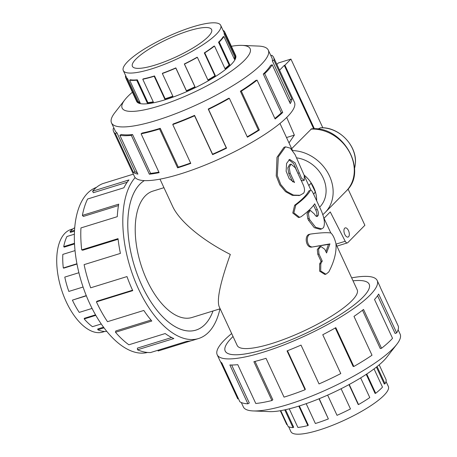 <?xml version="1.0" encoding="UTF-8"?>
<svg xmlns="http://www.w3.org/2000/svg" width="457" height="457" viewBox="0 0 457 457"><rect width="100%" height="100%" fill="white"/><g stroke="black" fill="none" stroke-linecap="round" stroke-linejoin="round"><path stroke-width="0.69" d="M303.231 184.857C304.802 188.507 304.928 191.289 303.608 193.214L299.981 195.288L293.497 195.082L286.55 191.357L280.769 184.542L277.308 175.597L278.324 156.877L285.511 146.834L290.304 148.131L295.102 154.643L304.248 175.471L304.276 180.258L301.563 178.321L295.085 162.829L289.647 159.402L286.573 163.446L286.133 171.226L289.252 178.807L294.519 182.543L290.144 173.123L289.201 167.416L291.08 164.114L295.336 167.845L303.231 184.857M292.646 181.84L288.773 173.5L287.796 167.839L289.601 164.589L291.08 164.114M297.558 172.632L293.754 163.692L288.91 159.767M304.276 180.258L302.734 180.835L300.98 180.012M299.335 195.436L292.383 195.39L285.534 191.66L279.764 184.851L276.239 175.934L276.993 157.322L283.951 147.365L285.511 146.834M309.143 218.366L308.401 213.31L310.303 210.369L314.467 214.082C315.621 216.201 316.661 216.892 317.592 216.155A67.887 15.298 -24.9 0 0 318.043 215.595C318.757 214.242 318.512 212.191 317.307 209.443L314.684 203.788A67.887 15.298 155.1 0 1 301.214 216.641L299.632 217.332L293.857 212.831L295.828 205.027A67.887 15.298 -24.9 0 0 310.337 190.346L308.766 190.963L310.337 190.346C310.943 189.546 311.982 190.718 313.445 193.854L319.66 207.244C324.202 216.395 325.475 223.193 323.476 227.637A67.887 15.298 155.1 0 1 323.373 227.769L321.711 228.894L315.638 227.289L309.852 219.897L309.143 218.366L307.807 218.709L307.035 213.699L308.858 210.797L310.303 210.369M317.198 216.424L316.712 216.452M321.711 228.894L320.294 229.351L314.296 227.7L308.515 220.24L307.807 218.709M299.632 217.332L298.512 217.538L292.777 213.019L294.628 205.267A66.145 14.91 -24.9 0 0 308.766 190.963M316.358 216.338A66.145 14.91 -24.9 0 0 316.535 216.115C317.227 214.796 316.969 212.762 315.764 210.009L313.582 205.313M313.262 246.831C306.733 248.454 304.945 234.355 311.148 233.984C320.808 232.682 327.418 232.367 330.977 233.03C333.079 235.069 334.741 238.651 335.964 243.775C336.62 252.201 334.216 261.604 328.754 271.989L325.921 274.211L320.683 270.972L320.808 263.723L322.259 261.067L318.997 254.041L318.546 249.271L320.877 246.472L324.847 249.322L326.549 252.989L329.948 243.895L313.211 246.837M309.612 234.298L311.148 233.984M325.938 251.67L328.457 244.398L312.565 246.957M312.097 247.037C305.71 248.568 303.836 234.527 309.915 234.247M328.457 244.398L329.948 243.895M325.344 274.269L324.801 274.411L319.609 271.155L319.649 263.929L321.054 261.313L317.792 254.286L317.301 249.556L319.546 246.803L320.877 246.472M321.054 261.313L322.259 261.067M163.949 187.69L152.901 191.112A66.145 33.172 72.8 0 0 140.762 264.106A66.145 33.172 72.8 0 0 192.003 317.484L220.154 308.778M159.984 179.138L172.563 206.238C179.373 221.234 202.051 240.159 230.317 254.429C220.434 282.02 216.692 299.364 219.086 306.464L237.2 345.486A66.145 14.91 -24.9 0 0 303.471 331.159A66.145 14.91 -24.9 0 0 357.185 289.789L335.992 244.129L345.218 241.279L330.257 211.928L323.996 218.292M266.597 348.742A79.352 17.886 -24.9 0 0 339.203 315.301A79.352 17.886 -24.9 0 0 369.17 284.225A79.352 17.886 -24.9 0 0 353.027 280.827A79.369 17.886 155.1 0 1 369.187 284.22A79.369 17.886 155.1 0 1 304.722 333.867A79.369 17.886 155.1 0 1 225.198 351.056A79.369 17.886 155.1 0 1 233.036 336.518A79.352 17.886 -24.9 0 0 225.215 351.05A79.352 17.886 -24.9 0 0 266.597 348.742M144.343 180.606A79.352 39.799 72.8 0 0 136.009 270.875A79.352 39.799 72.8 0 0 195.91 330.108A79.352 39.799 72.8 0 0 205.004 324.424A79.352 39.799 72.8 0 0 213.008 310.988A79.369 39.805 -107.2 0 1 195.916 330.125A79.369 39.805 -107.2 0 1 136.009 270.904A79.369 39.805 -107.2 0 1 144.315 180.601M315.261 192.248L315.479 192.18A30.545 25.512 44.5 0 1 316.65 200.766M315.479 192.18L313.571 194.122M308.783 185.508L311.228 183.023A30.545 25.512 44.5 0 0 304.122 175.088M386.028 381.481L388.341 386.456A53.703 12.105 155.1 0 1 368.056 407.484A53.703 12.105 155.1 0 1 318.929 430.117A53.703 12.105 155.1 0 1 290.92 431.676L288.613 426.701M289.247 408.821L297.895 427.444A54.554 12.293 -24.9 0 0 307.864 425.604L308.309 425.238L299.358 405.942M280.747 410.649L288.041 426.364A54.554 12.293 -24.9 0 0 293.011 427.632L293.691 427.232L285.551 409.695M377.071 366.565L385.051 383.76L384.286 384.046L376.414 367.085M366.748 374.02L375.688 393.277L375.071 393.414L366.228 374.363M349.234 384.48L358.545 404.548L358.197 404.508L348.971 384.623M306.167 403.674L315.376 423.508A54.554 12.293 -24.9 0 0 328.372 418.926L319.232 398.698M287.139 424.427L286.75 424.604L280.307 410.723M293.011 427.632L284.762 409.866M307.864 425.604L298.815 406.113M328.372 418.926L319.02 398.784M327.635 395.111L337.02 415.333A54.554 12.293 -24.9 0 0 350.473 408.924L341.099 388.73M358.545 404.548A54.554 12.293 -24.9 0 0 369.787 397.573L360.653 377.899M375.688 393.277A54.554 12.293 -24.9 0 0 382.492 387.119L374.037 368.908M385.051 383.76A54.554 12.293 -24.9 0 0 386.068 379.641L379.19 364.823M155.169 65.054A43.661 9.837 155.1 0 1 132.404 66.322A43.661 9.837 155.1 0 1 167.862 39.016A43.661 9.837 155.1 0 1 211.602 29.556A43.661 9.837 155.1 0 1 195.116 46.654A43.661 9.837 155.1 0 1 155.169 65.054M151.301 68.99A53.703 12.105 -24.9 0 0 200.429 46.357A53.703 12.105 -24.9 0 0 220.714 25.329A53.703 12.105 -24.9 0 0 166.908 36.96A53.703 12.105 -24.9 0 0 123.293 70.549A53.703 12.105 -24.9 0 0 151.301 68.99M223.256 30.813L223.593 30.642A54.554 12.293 155.1 0 1 224.713 31.916A54.554 12.293 155.1 0 1 224.947 33.721L235.549 56.559A54.554 12.293 155.1 0 1 234.47 59.359L223.867 36.526A54.554 12.293 155.1 0 1 219.211 42.015L229.814 64.854A54.554 12.293 155.1 0 1 225.107 68.876L214.504 46.043A54.554 12.293 155.1 0 1 204.765 52.858L215.367 75.696A54.554 12.293 155.1 0 1 207.964 80.146L197.367 57.308A54.554 12.293 155.1 0 1 184.468 64.106L195.07 86.939A54.554 12.293 155.1 0 1 186.439 90.937L175.836 68.099A54.554 12.293 155.1 0 1 162.344 73.52L172.94 96.358A54.554 12.293 155.1 0 1 164.794 99.106L154.192 76.268A54.554 12.293 155.1 0 1 142.767 79.25L143.275 78.867A53.703 12.105 155.1 0 0 154.523 75.936L165.126 98.769A53.703 12.105 -24.9 0 0 172.855 96.17M197.367 57.308L197.018 57.274A53.703 12.105 155.1 0 1 184.325 63.957L194.922 86.796A53.703 12.105 -24.9 0 1 186.427 90.726L175.831 67.893A53.703 12.105 155.1 0 1 162.543 73.229L162.344 73.52M207.878 79.958A53.703 12.105 -24.9 0 0 214.904 75.731L215.367 75.696M214.504 46.043L213.887 46.18A53.703 12.105 155.1 0 1 204.302 52.892L214.904 75.731M224.987 68.624A53.703 12.105 -24.9 0 0 229.123 65.054L229.814 64.854M223.867 36.526L223.102 36.811A53.703 12.105 155.1 0 1 218.52 42.215L229.123 65.054M234.184 58.747A53.703 12.105 -24.9 0 0 234.767 56.891L235.549 56.559M220.714 25.329L223.936 32.276A53.703 12.105 155.1 0 1 224.164 34.052L234.767 56.891M139.928 102.357A53.703 12.105 -24.9 0 1 138.22 101.585L127.617 78.747A53.703 12.105 155.1 0 1 126.52 77.496L123.293 70.549M153.249 101.831A53.703 12.105 -24.9 0 1 147.914 102.648L137.317 79.809A53.703 12.105 155.1 0 1 130.336 79.752L129.622 80.152L140.219 102.991A54.554 12.293 155.1 0 1 137.46 101.962L126.857 79.124A54.554 12.293 155.1 0 1 125.744 77.856A54.554 12.293 155.1 0 1 125.509 76.051L125.789 75.925M142.767 79.25L153.369 102.088A54.554 12.293 155.1 0 1 147.314 103.042L136.712 80.204A54.554 12.293 155.1 0 1 129.622 80.152M104.704 331.474L102.819 332.056A53.703 26.929 -107.2 0 1 66.242 301.809A53.703 26.929 -107.2 0 1 71.069 229.454L72.954 228.871M86.356 295.816L72.406 300.135L86.27 295.61M75.039 250.607L62.832 254.389A54.554 27.363 72.8 0 0 63.3 267.968L63.769 268.139L77.005 264.043M74.382 234.201L66.945 236.503A54.554 27.363 72.8 0 0 63.729 246.631L64.191 247.14L74.525 243.941M74.731 227.729A54.554 27.363 72.8 0 0 70.041 231.659L70.407 232.402L74.497 231.133M104.03 327.852L97.821 329.777L97.752 328.971L103.533 327.183M95.821 315.336L84.202 318.935L84.345 318.301L95.536 314.839M70.041 231.659L74.548 230.265M63.729 246.631L74.497 243.301M63.3 267.968L76.947 263.746M78.901 272.726L64.78 277.096A54.554 27.363 72.8 0 0 68.841 291.435L83.088 287.025M72.406 300.135A54.554 27.363 72.8 0 0 79.255 312.394L92.074 308.424M84.202 318.935A54.554 27.363 72.8 0 0 92.48 326.681L101.248 323.967M97.821 329.777A54.554 27.363 72.8 0 0 105.893 331.479L106.67 331.239M398.11 329.771L400.132 334.13A86.43 19.48 155.1 0 1 396.853 344.258A86.43 19.48 155.1 0 1 288.418 404.394A86.43 19.48 155.1 0 1 253.201 410.934A86.43 19.48 155.1 0 1 243.347 406.907L241.319 402.548M396.853 344.258L386.816 357.18A70.555 15.904 155.1 0 1 298.295 406.273A70.555 15.904 155.1 0 1 269.544 411.614L253.201 410.934M217.201 354.769L220.028 360.87A88.19 19.874 -24.9 0 0 221.834 362.927L239.862 401.76A88.19 19.874 -24.9 0 0 247.894 403.805L229.865 364.972A88.19 19.874 -24.9 0 0 237.766 364.669L255.789 403.502A88.19 19.874 -24.9 0 0 271.909 400.532L253.881 361.698A88.19 19.874 -24.9 0 0 266.02 358.305L284.048 397.139A88.19 19.874 -24.9 0 0 305.059 389.741L287.036 350.907A88.19 19.874 -24.9 0 0 301.014 345.098L319.037 383.931A88.19 19.874 -24.9 0 0 340.785 373.569L322.756 334.735A88.19 19.874 -24.9 0 0 335.809 327.658L353.838 366.491A88.19 19.874 -24.9 0 0 372.009 355.215L353.981 316.381A88.19 19.874 -24.9 0 0 363.521 309.44L381.544 348.274A88.19 19.874 -24.9 0 0 392.54 338.323L374.517 299.489A88.19 19.874 -24.9 0 0 378.653 294.057L396.676 332.89A88.19 19.874 -24.9 0 0 398.321 326.229L380.298 287.396A88.19 19.874 -24.9 0 0 380.018 286.602L377.185 280.507A88.19 19.874 155.1 0 1 343.875 315.039A88.19 19.874 155.1 0 1 263.192 352.21A88.19 19.874 155.1 0 1 217.201 354.769A88.19 19.874 155.1 0 1 231.665 333.564M238.405 398.624L237.777 398.91L220.451 361.596M351.65 277.867A88.19 19.874 155.1 0 1 377.185 280.507M271.909 400.532L272.829 399.772L255.023 361.413M247.894 403.805L249.293 402.983L231.67 365.012M396.676 332.89L395.105 333.484L377.573 295.713M381.544 348.274L380.275 348.56L362.487 310.24M353.838 366.491L353.118 366.411L335.272 327.96M305.059 389.741L305.322 389.198L287.464 350.736M136.523 101.077A54.572 12.299 -24.9 0 0 136.637 101.368A54.572 12.299 -24.9 0 0 165.097 99.78A54.572 12.299 -24.9 0 0 215.024 76.782A54.572 12.299 -24.9 0 0 235.641 55.411A54.572 12.299 -24.9 0 0 235.492 55.137M132.404 92.211A70.555 15.904 -24.9 0 0 124.824 99.826L114.787 112.748A86.43 19.48 -24.9 0 0 111.502 122.876A86.43 19.48 -24.9 0 0 156.574 120.368A86.43 19.48 -24.9 0 0 235.646 83.939A86.43 19.48 -24.9 0 0 268.288 50.099A86.43 19.48 -24.9 0 0 258.439 46.071L242.09 45.392A70.555 15.904 -24.9 0 0 231.379 46.271M124.824 99.826A70.555 15.904 -24.9 0 0 158.933 106.047A70.555 15.904 -24.9 0 0 233.418 69.607A70.555 15.904 -24.9 0 0 242.09 45.392M270.887 55.691L271.772 55.246A88.19 19.874 155.1 0 1 273.577 57.302A88.19 19.874 155.1 0 1 273.96 60.227L291.983 99.06A88.19 19.874 155.1 0 1 290.241 103.59L272.212 64.757A88.19 19.874 155.1 0 1 264.689 73.634L282.717 112.468A88.19 19.874 155.1 0 1 275.108 118.974L257.08 80.141A88.19 19.874 155.1 0 1 241.336 91.16L259.365 129.994A88.19 19.874 155.1 0 1 247.397 137.191L229.374 98.358A88.19 19.874 155.1 0 1 208.529 109.337L226.552 148.171A88.19 19.874 155.1 0 1 212.602 154.632L194.573 115.798A88.19 19.874 155.1 0 1 172.757 124.567L190.78 163.4A88.19 19.874 155.1 0 1 177.607 167.839L159.584 129.005A88.19 19.874 155.1 0 1 141.11 133.821L159.139 172.655A88.19 19.874 155.1 0 1 149.353 174.203L131.325 135.369A88.19 19.874 155.1 0 1 119.86 135.278L137.888 174.111A88.19 19.874 155.1 0 1 133.427 172.455L115.398 133.621A88.19 19.874 155.1 0 1 113.593 131.57A88.19 19.874 155.1 0 1 113.21 128.645L114.022 128.303M113.593 131.57L134.449 176.499A88.19 19.874 -24.9 0 0 180.441 173.94A88.19 19.874 -24.9 0 0 261.13 136.769A88.19 19.874 -24.9 0 0 294.434 102.237L273.577 57.302M159.584 129.005L160.264 128.314L178.287 167.148A86.43 19.48 -24.9 0 0 190.603 163.012M194.573 115.798L194.556 115.37A86.43 19.48 155.1 0 1 173.174 123.961L172.757 124.567M194.556 115.37L212.585 154.203A86.43 19.48 -24.9 0 0 226.255 147.874L226.552 148.171M229.374 98.358L228.654 98.278A86.43 19.48 155.1 0 1 208.226 109.04L226.255 147.874M247.22 136.803A86.43 19.48 -24.9 0 0 258.405 130.062L259.365 129.994M257.08 80.141L255.811 80.426A86.43 19.48 155.1 0 1 240.382 91.229L258.405 130.062M274.863 118.449A86.43 19.48 -24.9 0 0 281.295 112.885L282.717 112.468M272.212 64.757L270.641 65.351A86.43 19.48 155.1 0 1 263.266 74.051L281.295 112.885M289.635 102.288A86.43 19.48 -24.9 0 0 290.378 99.74L291.983 99.06M268.288 50.099L271.978 58.045A86.43 19.48 155.1 0 1 272.349 60.907L290.378 99.74M115.398 133.621L116.963 132.838A86.43 19.48 155.1 0 1 115.193 130.828L111.502 122.876M116.963 132.838L134.986 171.672A86.43 19.48 -24.9 0 0 137.26 172.763M131.325 135.369L132.57 134.552A86.43 19.48 155.1 0 1 121.334 134.461L119.86 135.278M132.57 134.552L150.599 173.386A86.43 19.48 -24.9 0 0 158.893 172.123M160.264 128.314A86.43 19.48 155.1 0 1 142.161 133.033L141.11 133.821M147.497 352.461A86.43 43.346 -107.2 0 1 89.675 303.482A86.43 43.346 -107.2 0 1 96.421 187.381M133.358 174.151L102.728 183.628A88.19 44.226 72.8 0 0 92.605 191.186L128.925 179.949A88.19 44.226 72.8 0 0 123.916 187.776L87.595 199.012A88.19 44.226 72.8 0 0 82.397 215.39L118.717 204.153A88.19 44.226 72.8 0 0 117.266 216.687L80.946 227.923A88.19 44.226 72.8 0 0 81.706 249.876L118.026 238.64A88.19 44.226 72.8 0 0 120.42 253.395L84.099 264.632A88.19 44.226 72.8 0 0 90.663 287.813L126.983 276.576A88.19 44.226 72.8 0 0 132.747 290.635L96.427 301.871A88.19 44.226 72.8 0 0 107.498 321.688L143.818 310.452A88.19 44.226 72.8 0 0 151.81 321.025L115.495 332.262A88.19 44.226 72.8 0 0 128.874 344.789L165.194 333.553A88.19 44.226 72.8 0 0 173.831 338.551L137.517 349.788A88.19 44.226 72.8 0 0 150.559 352.547L186.879 341.305A88.19 44.226 72.8 0 0 192.82 340.311L198.521 338.546A88.19 44.226 -107.2 0 1 138.448 288.87A88.19 44.226 -107.2 0 1 135.146 177.579M191.146 340.762L158.133 350.976L157.899 350.273M219.954 308.841A88.19 44.226 -107.2 0 1 198.521 338.546M96.427 301.871L97.107 301.18L132.553 290.212M81.706 249.876L82.683 250.225L118.1 239.262M82.397 215.39L83.357 216.429L118.466 205.564M92.605 191.186L93.359 192.705L127.16 182.252M137.517 349.788L137.374 348.137L171.672 337.523M115.495 332.262L115.792 330.965L151.004 320.066M320.665 127.806L320.563 127.806A31.19 26.055 44.5 0 1 355.335 163.909A31.19 26.055 44.5 0 1 354.529 168.444M320.563 127.806A14317.713 7180.487 72.8 0 0 318.358 128.834A32.093 26.809 44.5 0 1 319.277 128.811L318.489 129.171L318.358 128.834M316.667 200.8A30.562 25.529 -135.5 0 0 304.116 175.06M296.844 157.882A30.562 25.529 44.5 0 1 323.162 177.916A30.562 25.529 44.5 0 1 319.689 207.147L319.637 207.198M348.594 236.726A4.804 2.411 -107.2 0 1 348.045 237.069A4.804 2.411 -107.2 0 1 344.327 233.19A4.804 2.411 -107.2 0 1 345.206 227.894A4.804 2.411 -107.2 0 1 348.72 231.173A4.804 2.411 -107.2 0 1 348.594 236.726M311.103 183.154L315.387 192.123L313.519 194.019M348.051 189.021L364.88 225.278L347.817 242.633A3.49 1.754 -107.2 0 1 347.417 242.878A3.49 1.754 -107.2 0 1 345.218 241.279M313.696 128.8L284.271 65.402L279.564 70.195M289.007 142.898L294.359 135.118L286.705 117.443M314.427 128.817L284.905 65.208L290.932 59.079L322.842 127.811M276.885 64.426L278.307 62.986L290.932 59.079M284.905 65.208L284.271 65.402M311.211 183.12L308.806 185.559M294.359 135.118L286.516 137.546M310.903 129.125A38.199 31.91 44.5 0 1 348.942 151.216A38.199 31.91 44.5 0 1 346.28 191.009C368.622 170.69 342.727 125.418 311.508 128.845L291.68 148.668M292.571 150.587A38.199 31.91 44.5 0 1 328.532 174.048A38.199 31.91 44.5 0 1 325.133 212.505A38.199 31.91 44.5 0 1 322.705 214.693M150.599 173.386L149.353 174.203M134.986 171.672L133.427 172.455M272.349 60.907L273.96 60.227M263.266 74.051L264.689 73.634M240.382 91.229L241.336 91.16M208.226 109.04L208.529 109.337M212.585 154.203L212.602 154.632M178.287 167.148L177.607 167.839M224.947 33.721L224.164 34.052M219.211 42.015L218.52 42.215M204.765 52.858L204.302 52.892M154.523 75.936L154.192 76.268M137.317 79.809L136.712 80.204M127.617 78.747L126.857 79.124M147.914 102.648L147.314 103.042M138.22 101.585L137.46 101.962M165.126 98.769L164.794 99.106M288.773 173.5L290.144 173.123M297.867 173.306L299.255 172.809M308.515 220.24L309.852 219.897M294.628 205.267L295.828 205.027M315.764 210.009L317.307 209.443M316.535 216.115L318.043 215.595M317.792 254.286L318.997 254.041M319.649 263.929L320.808 263.723M346.28 191.009L325.133 212.505M299.981 195.288L298.729 195.625M325.921 274.211L324.801 274.411M369.33 284.568L369.17 284.225M225.375 351.387L225.215 351.05M195.11 330.354L195.91 330.108M330.828 233.001L323.545 217.315M310.897 190.061L304.471 176.213M292.68 150.821L279.97 123.441M235.755 55.703L224.713 31.916M136.78 101.643L125.744 77.856M320.614 127.806C338.86 126.56 357.494 145.903 355.335 163.909M347.417 242.878L336.923 246.129"/></g></svg>
